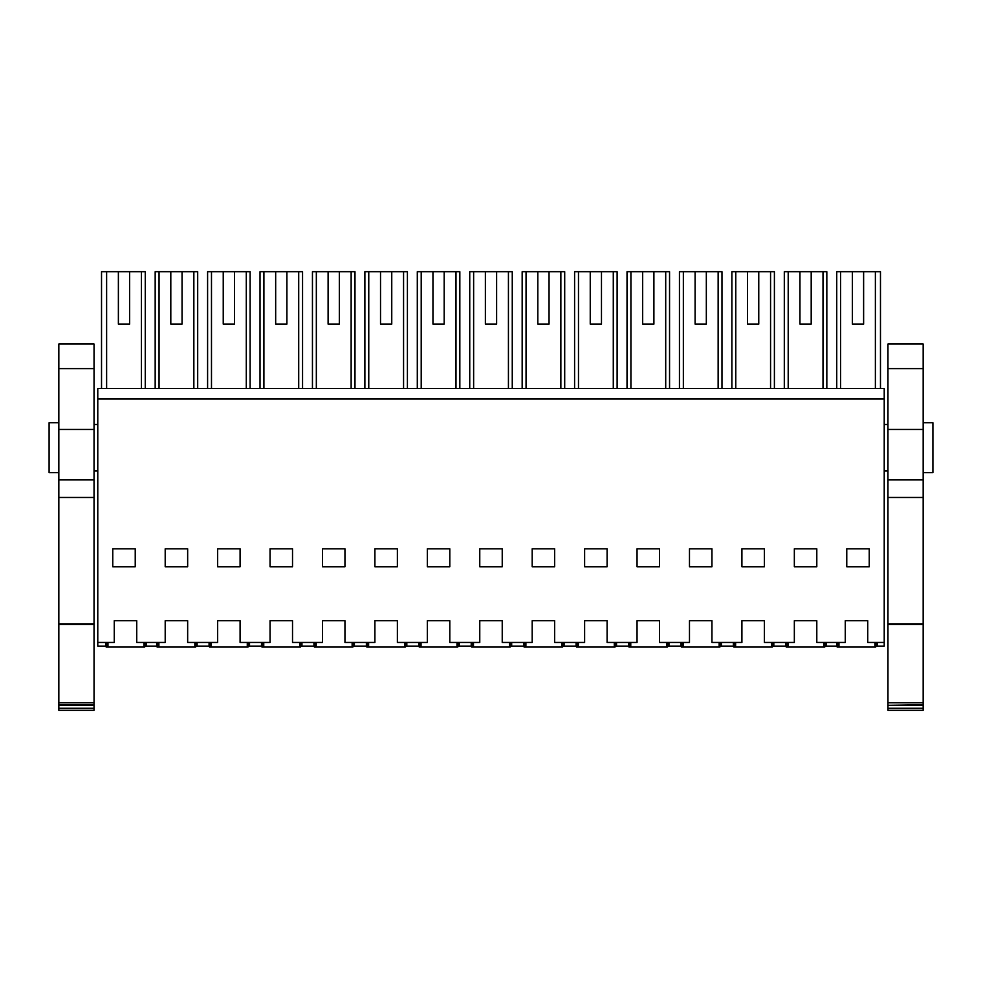 <?xml version="1.0" encoding="UTF-8"?>
<svg xmlns="http://www.w3.org/2000/svg" width="982" height="982" viewBox="0 0 982 982"><rect width="100%" height="100%" fill="white"/><g stroke="black" fill="none" stroke-linecap="round" stroke-linejoin="round"><path stroke-width="1.47" d="M101.527 388.541L101.527 271.695L145.262 271.695L145.262 388.541M129.612 324.121L118.38 324.121L129.612 324.121L129.612 271.695M118.38 271.695L118.38 324.121M105.725 642.449L105.725 646.193L97.783 646.193L97.783 399.023L884.217 399.023L884.217 646.193L877.172 646.193L877.172 642.449M156.654 642.449L156.654 646.193L146.171 646.193L146.171 642.449L146.171 646.193L145.275 646.193L145.275 642.449M106.621 388.541L106.621 271.695M141.42 388.541L141.42 271.695M884.217 399.023L884.217 388.541L97.783 388.541L97.783 399.023M97.783 642.449L114.256 642.449L114.256 620.722L136.731 620.722L136.731 642.449L165.197 642.449L165.197 620.722L187.66 620.722L187.66 642.449L217.623 642.449L217.623 620.722L240.087 620.722L240.087 642.449L270.05 642.449L270.05 620.722L292.526 620.722L292.526 642.449L322.477 642.449L322.477 620.722L344.952 620.722L344.952 642.449L374.903 642.449L374.903 620.722L397.379 620.722L397.379 642.449L427.342 642.449L427.342 620.722L449.805 620.722L449.805 642.449L479.768 642.449L479.768 620.722L502.232 620.722L502.232 642.449L532.195 642.449L532.195 620.722L554.658 620.722L554.658 642.449L584.621 642.449L584.621 620.722L607.097 620.722L607.097 642.449L637.048 642.449L637.048 620.722L659.523 620.722L659.523 642.449L689.474 642.449L689.474 620.722L711.95 620.722L711.95 642.449L741.913 642.449L741.913 620.722L764.377 620.722L764.377 642.449L794.34 642.449L794.34 620.722L816.803 620.722L816.803 642.449L845.269 642.449L845.269 620.722L867.744 620.722L867.744 642.449L884.217 642.449M135.234 548.815L135.234 566.749L112.758 566.749L112.758 548.815L135.234 548.815M764.377 548.815L741.913 548.815L741.913 566.749L764.377 566.749L764.377 548.815M794.34 548.815L794.34 566.749L816.803 566.749L816.803 548.815L794.34 548.815M187.66 566.749L187.66 548.815L165.197 548.815L165.197 566.749L187.66 566.749M532.195 566.749L554.658 566.749L554.658 548.815L532.195 548.815L532.195 566.749M397.379 566.749L397.379 548.815L374.903 548.815L374.903 566.749L397.379 566.749M427.342 548.815L427.342 566.749L449.805 566.749L449.805 548.815L427.342 548.815M502.232 548.815L479.768 548.815L479.768 566.749L502.232 566.749L502.232 548.815M322.477 566.749L344.952 566.749L344.952 548.815L322.477 548.815L322.477 566.749M292.526 566.749L292.526 548.815L270.05 548.815L270.05 566.749L292.526 566.749M240.087 548.815L217.623 548.815L217.623 566.749L240.087 566.749L240.087 548.815M689.474 566.749L711.95 566.749L711.95 548.815L689.474 548.815L689.474 566.749M659.523 566.749L659.523 548.815L637.048 548.815L637.048 566.749L659.523 566.749M584.621 548.815L584.621 566.749L607.097 566.749L607.097 548.815L584.621 548.815M846.766 566.749L846.766 548.815L869.242 548.815L869.242 566.749L846.766 566.749M836.738 388.541L836.738 271.695L880.473 271.695L880.473 388.541M863.62 271.695L863.62 324.121L852.388 324.121L863.62 324.121M852.388 271.695L852.388 324.121M875.379 388.541L875.379 271.695M840.58 388.541L840.58 271.695M876.275 642.449L876.275 646.193L877.172 646.193M836.725 642.449L836.725 646.193L826.243 646.193L826.243 642.449M825.346 642.449L825.346 646.193L826.243 646.193M197.1 642.449L197.1 646.193L196.204 646.193L196.204 642.449M197.1 646.193L209.08 646.193L209.08 642.449M170.807 324.121L182.051 324.121L170.807 324.121L170.807 271.695L159.059 271.695L159.059 388.541M193.847 388.541L193.847 271.695L197.689 271.695L197.689 388.541M155.168 388.541L155.168 271.695L159.059 271.695M182.051 324.121L182.051 271.695L193.847 271.695M182.051 271.695L170.807 271.695M249.526 642.449L249.526 646.193L248.63 646.193L248.63 642.449M249.526 646.193L261.507 646.193L261.507 642.449M223.233 324.121L234.477 324.121L223.233 324.121L223.233 271.695L211.486 271.695L211.486 388.541M246.286 388.541L246.286 271.695L250.115 271.695L250.115 388.541M207.595 388.541L207.595 271.695L211.486 271.695M234.477 324.121L234.477 271.695L246.286 271.695M234.477 271.695L223.233 271.695M301.953 642.449L301.953 646.193L301.057 646.193L301.057 642.449M301.953 646.193L313.945 646.193L313.945 642.449M275.672 324.121L286.904 324.121L275.672 324.121L275.672 271.695L263.913 271.695L263.913 388.541M298.712 388.541L298.712 271.695L302.554 271.695L302.554 388.541M260.021 388.541L260.021 271.695L263.913 271.695M286.904 324.121L286.904 271.695L298.712 271.695M286.904 271.695L275.672 271.695M354.392 642.449L354.392 646.193L353.483 646.193L353.483 642.449M354.392 646.193L366.372 646.193L366.372 642.449M328.098 324.121L339.33 324.121L328.098 324.121L328.098 271.695L316.339 271.695L316.339 388.541M351.139 388.541L351.139 271.695L354.981 271.695L354.981 388.541M312.448 388.541L312.448 271.695L316.339 271.695M339.33 324.121L339.33 271.695L351.139 271.695M339.33 271.695L328.098 271.695M406.818 642.449L406.818 646.193L405.91 646.193L405.91 642.449M406.818 646.193L418.798 646.193L418.798 642.449M380.525 324.121L391.757 324.121L380.525 324.121L380.525 271.695L368.766 271.695L368.766 388.541M403.565 388.541L403.565 271.695L407.407 271.695L407.407 388.541M364.874 388.541L364.874 271.695L368.766 271.695M391.757 324.121L391.757 271.695L403.565 271.695M391.757 271.695L380.525 271.695M459.245 642.449L459.245 646.193L458.349 646.193L458.349 642.449M459.245 646.193L471.225 646.193L471.225 642.449M432.952 324.121L444.183 324.121L432.952 324.121L432.952 271.695L421.204 271.695L421.204 388.541M455.992 388.541L455.992 271.695L459.834 271.695L459.834 388.541M417.301 388.541L417.301 271.695L421.204 271.695M444.183 324.121L444.183 271.695L455.992 271.695M444.183 271.695L432.952 271.695M511.671 642.449L511.671 646.193L510.775 646.193L510.775 642.449M511.671 646.193L523.652 646.193L523.652 642.449M485.378 324.121L496.622 324.121L485.378 324.121L485.378 271.695L473.631 271.695L473.631 388.541M508.43 388.541L508.43 271.695L512.26 271.695L512.26 388.541M469.74 388.541L469.74 271.695L473.631 271.695M496.622 324.121L496.622 271.695L508.43 271.695M496.622 271.695L485.378 271.695M564.098 642.449L564.098 646.193L563.202 646.193L563.202 642.449M564.098 646.193L576.09 646.193L576.09 642.449M537.817 324.121L549.048 324.121L537.817 324.121L537.817 271.695L526.057 271.695L526.057 388.541M560.857 388.541L560.857 271.695L564.699 271.695L564.699 388.541M522.166 388.541L522.166 271.695L526.057 271.695M549.048 324.121L549.048 271.695L560.857 271.695M549.048 271.695L537.817 271.695M616.524 642.449L616.524 646.193L615.628 646.193L615.628 642.449M616.524 646.193L628.517 646.193L628.517 642.449M590.243 324.121L601.475 324.121L590.243 324.121L590.243 271.695L578.484 271.695L578.484 388.541M613.284 388.541L613.284 271.695L617.126 271.695L617.126 388.541M574.593 388.541L574.593 271.695L578.484 271.695M601.475 324.121L601.475 271.695L613.284 271.695M601.475 271.695L590.243 271.695M668.963 642.449L668.963 646.193L668.055 646.193L668.055 642.449M668.963 646.193L680.943 646.193L680.943 642.449M642.67 324.121L653.902 324.121L642.67 324.121L642.67 271.695L630.91 271.695L630.91 388.541M665.71 388.541L665.71 271.695L669.552 271.695L669.552 388.541M627.019 388.541L627.019 271.695L630.91 271.695M653.902 324.121L653.902 271.695L665.71 271.695M653.902 271.695L642.67 271.695M721.389 642.449L721.389 646.193L720.493 646.193L720.493 642.449M721.389 646.193L733.37 646.193L733.37 642.449M695.096 324.121L706.328 324.121L695.096 324.121L695.096 271.695L683.349 271.695L683.349 388.541M718.137 388.541L718.137 271.695L721.979 271.695L721.979 388.541M679.446 388.541L679.446 271.695L683.349 271.695M706.328 324.121L706.328 271.695L718.137 271.695M706.328 271.695L695.096 271.695M773.816 642.449L773.816 646.193L772.92 646.193L772.92 642.449M773.816 646.193L785.796 646.193L785.796 642.449M747.523 324.121L758.767 324.121L747.523 324.121L747.523 271.695L735.776 271.695L735.776 388.541M770.563 388.541L770.563 271.695L774.405 271.695L774.405 388.541M731.885 388.541L731.885 271.695L735.776 271.695M758.767 324.121L758.767 271.695L770.563 271.695M758.767 271.695L747.523 271.695M799.949 324.121L811.193 324.121L799.949 324.121L799.949 271.695L788.202 271.695L788.202 388.541M823.002 388.541L823.002 271.695L826.832 271.695L826.832 388.541M784.311 388.541L784.311 271.695L788.202 271.695M811.193 324.121L811.193 271.695L823.002 271.695M811.193 271.695L799.949 271.695M49.1 472.661L58.834 472.661L49.1 472.661L49.1 422.751L58.834 422.751M932.9 472.661L923.166 472.661L932.9 472.661L932.9 422.751L923.166 422.751M58.834 708.268L58.834 710.305L94.039 710.305L94.039 708.268L58.834 708.268L58.834 704.818L94.039 704.818L94.039 708.268M58.834 623.852L94.039 623.852L94.039 479.903L58.834 479.903L58.834 704.818M58.834 479.903L58.834 344.044L94.039 344.044L94.039 479.903M58.834 705.309L94.039 705.309M58.834 702.781L94.039 702.781L94.039 704.818M58.834 624.515L94.039 624.515L94.039 702.781M94.039 623.852L94.039 624.515M58.834 429.453L94.039 429.453M923.166 368.631L923.166 344.044L887.961 344.044L887.961 429.453L923.166 429.453L923.166 368.631L887.961 368.631M923.166 708.268L887.961 708.268L887.961 710.305L923.166 710.305L923.166 429.453M923.166 705.309L887.961 705.309L887.961 708.268M887.961 705.309L923.166 704.818M923.166 702.781L887.961 702.781L887.961 704.818M923.166 624.515L887.961 624.515L887.961 702.781M923.166 623.852L887.961 623.852L887.961 624.515M887.961 623.852L887.961 429.453M107.971 642.449L107.971 646.942L107.689 642.449M106.878 642.449L106.964 646.942L107.21 642.449M107.112 646.942L107.787 646.942M144.194 642.449L144.096 646.942L144.784 646.942L144.673 642.449M144.096 646.942L107.971 646.942M143.924 646.942L143.924 642.449M145.005 642.449L144.784 646.942M105.982 642.449L106.068 646.942L106.964 646.942M158.9 642.449L158.9 646.942L158.618 642.449M157.807 642.449L157.893 646.942L158.139 642.449M158.041 646.942L158.716 646.942M195.136 642.449L195.037 646.942L195.713 646.942L195.614 642.449M195.037 646.942L158.9 646.942M194.853 646.942L194.853 642.449M195.934 642.449L195.713 646.942M156.924 642.449L156.997 646.942L157.893 646.942M211.326 642.449L211.326 646.942L211.056 642.449M210.234 642.449L210.32 646.942L210.578 642.449M210.467 646.942L211.155 646.942M247.562 642.449L247.464 646.942L248.139 646.942L248.041 642.449M247.464 646.942L211.326 646.942M247.28 646.942L247.28 642.449M248.36 642.449L248.139 646.942M209.35 642.449L209.424 646.942L210.32 646.942M263.753 642.449L263.753 646.942L263.483 642.449M262.673 642.449L262.759 646.942L263.004 642.449M262.906 646.942L263.581 646.942M299.989 642.449L299.891 646.942L300.566 646.942L300.467 642.449M299.891 646.942L263.753 646.942M299.706 646.942L299.706 642.449M300.799 642.449L300.566 646.942M261.777 642.449L261.85 646.942L262.759 646.942M316.192 642.449L316.192 646.942L315.909 642.449M315.099 642.449L315.185 646.942L315.431 642.449M315.332 646.942L316.008 646.942M352.415 642.449L352.317 646.942L352.992 646.942L352.894 642.449M352.317 646.942L316.192 646.942M352.133 646.942L352.133 642.449M353.225 642.449L352.992 646.942M314.203 642.449L314.289 646.942L315.185 646.942M368.618 642.449L368.618 646.942L368.336 642.449M367.526 642.449L367.612 646.942L367.857 642.449M367.759 646.942L368.434 646.942M404.842 642.449L404.744 646.942L405.431 646.942L405.32 642.449M404.744 646.942L368.618 646.942M404.572 646.942L404.572 642.449M405.652 642.449L405.431 646.942M366.63 642.449L366.716 646.942L367.612 646.942M421.045 642.449L421.045 646.942L420.762 642.449M419.952 642.449L420.038 646.942L420.284 642.449M420.186 646.942L420.861 646.942M457.281 642.449L457.17 646.942L457.858 646.942L457.759 642.449M457.17 646.942L421.045 646.942M456.998 646.942L456.998 642.449M458.078 642.449L457.858 646.942M419.068 642.449L419.142 646.942L420.038 646.942M473.471 642.449L473.471 646.942L473.189 642.449M472.379 642.449L472.465 646.942L472.71 642.449M472.612 646.942L473.299 646.942M509.707 642.449L509.609 646.942L510.284 646.942L510.186 642.449M509.609 646.942L473.471 646.942M509.425 646.942L509.425 642.449M510.505 642.449L510.284 646.942M471.495 642.449L471.569 646.942L472.465 646.942M525.898 642.449L525.898 646.942L525.628 642.449M524.818 642.449L524.904 646.942L525.149 642.449M525.051 646.942L525.726 646.942M562.134 642.449L562.035 646.942L562.711 646.942L562.612 642.449M562.035 646.942L525.898 646.942M561.851 646.942L561.851 642.449M562.932 642.449L562.711 646.942M523.922 642.449L523.995 646.942L524.904 646.942M578.337 642.449L578.337 646.942L578.054 642.449M577.244 642.449L577.33 646.942L577.576 642.449M577.477 646.942L578.153 646.942M614.56 642.449L614.462 646.942L615.137 646.942L615.039 642.449M614.462 646.942L578.337 646.942M614.278 646.942L614.278 642.449M615.37 642.449L615.137 646.942M576.348 642.449L576.422 646.942L577.33 646.942M630.763 642.449L630.763 646.942L630.481 642.449M629.671 642.449L629.757 646.942L630.002 642.449M629.904 646.942L630.579 646.942M666.987 642.449L666.888 646.942L667.564 646.942L667.465 642.449M666.888 646.942L630.763 646.942M666.717 646.942L666.717 642.449M667.797 642.449L667.564 646.942M628.775 642.449L628.861 646.942L629.757 646.942M683.19 642.449L683.19 646.942L682.907 642.449M682.097 642.449L682.183 646.942L682.429 642.449M682.33 646.942L683.006 646.942M719.425 642.449L719.315 646.942L720.002 646.942L719.904 642.449M719.315 646.942L683.19 646.942M719.143 646.942L719.143 642.449M720.223 642.449L720.002 646.942M681.201 642.449L681.287 646.942L682.183 646.942M735.616 642.449L735.616 646.942L735.334 642.449M734.524 642.449L734.61 646.942L734.855 642.449M734.757 646.942L735.444 646.942M771.852 642.449L771.754 646.942L772.429 646.942L772.331 642.449M771.754 646.942L735.616 646.942M771.57 646.942L771.57 642.449M772.65 642.449L772.429 646.942M733.64 642.449L733.714 646.942L734.61 646.942M788.043 642.449L788.043 646.942L787.773 642.449M786.963 642.449L787.036 646.942L787.294 642.449M787.183 646.942L787.871 646.942M824.279 642.449L824.18 646.942L824.855 646.942L824.757 642.449M824.18 646.942L788.043 646.942M823.996 646.942L823.996 642.449M825.076 642.449L824.855 646.942M786.066 642.449L786.14 646.942L787.036 646.942M838.972 642.449L838.972 646.942L838.702 642.449M837.892 642.449L837.977 646.942L838.223 642.449M838.125 646.942L838.8 646.942M875.207 642.449L875.109 646.942L875.784 646.942L875.686 642.449M875.109 646.942L838.972 646.942M874.925 646.942L874.925 642.449M876.018 642.449L875.784 646.942M836.995 642.449L837.069 646.942L837.977 646.942M58.834 497.469L94.039 497.469M58.834 368.631L94.039 368.631M923.166 497.469L887.961 497.469M923.166 479.903L887.961 479.903M97.783 424.494L94.039 424.494M97.783 470.93L94.039 470.93M887.961 424.494L884.217 424.494M887.961 470.93L884.217 470.93"/></g></svg>
